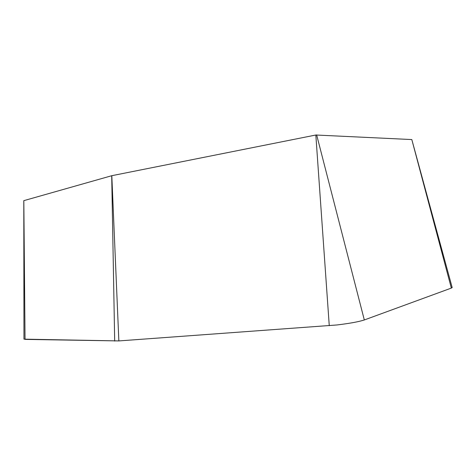 <?xml version="1.0" encoding="UTF-8"?>
<svg xmlns="http://www.w3.org/2000/svg" width="476" height="476" viewBox="0 0 476 476"><rect width="100%" height="100%" fill="white"/><g stroke="black" fill="none" stroke-linecap="round" stroke-linejoin="round"><path stroke-width="0.71" d="M23.824 200.646L25.044 339.388L118.851 340.923L336.931 324.965C349.592 323.442 358.72 321.776 364.318 319.961L451.337 288.087L411.811 139.563L315.832 135.011L111.806 175.698L23.8 200.658L23.955 339.15L118.851 340.923L336.931 324.965C349.592 323.442 358.72 321.776 364.318 319.961L451.337 288.087L452.146 287.45M451.337 288.087L452.176 287.492M114.686 341.078L111.705 175.721M316.653 134.916L364.318 319.961M329.261 325.685L315.832 135.011M111.806 175.698L118.851 340.923M411.811 139.563L452.188 287.611"/></g></svg>
